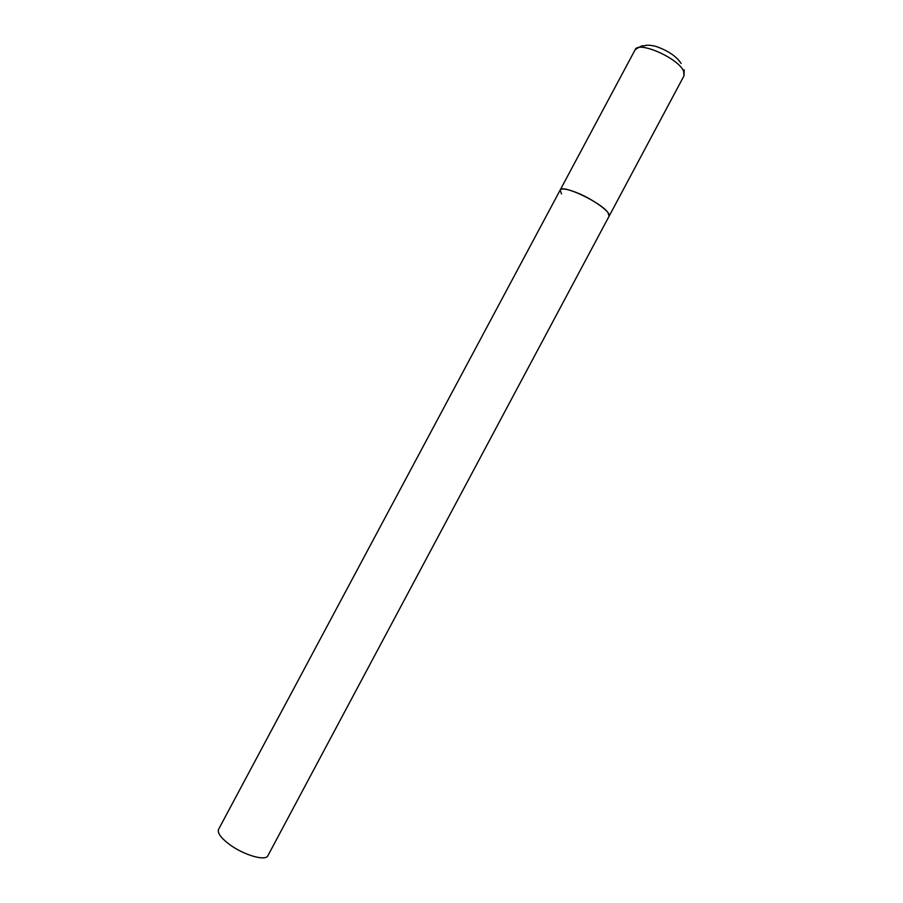 <?xml version="1.0" encoding="UTF-8"?>
<svg xmlns="http://www.w3.org/2000/svg" width="903" height="903" viewBox="0 0 903 903"><rect width="100%" height="100%" fill="white"/><g stroke="black" fill="none" stroke-linecap="round" stroke-linejoin="round"><path stroke-width="1.35" d="M561.463 193.885L560.153 190.07C561.666 183.761 601.545 202.577 608.091 212.781L609.096 216.201C611.873 212.815 592.91 198.965 576.441 192.531C567.118 188.908 561.677 188.095 560.153 190.07L635.125 49.767C638.218 40.488 678.582 58.255 683.627 71.235L683.989 75.852L684.192 69.824M683.989 75.852L267.898 855.683C265.708 861.597 242.772 854.791 228.594 843.786C220.592 837.521 217.251 832.713 218.571 829.349L560.153 190.07M635.125 49.767C640.182 46.301 643.162 45.06 644.042 46.042C646.198 44.834 650.183 44.958 656.018 46.414C668.13 50.715 676.505 56.392 681.122 63.436"/></g></svg>

